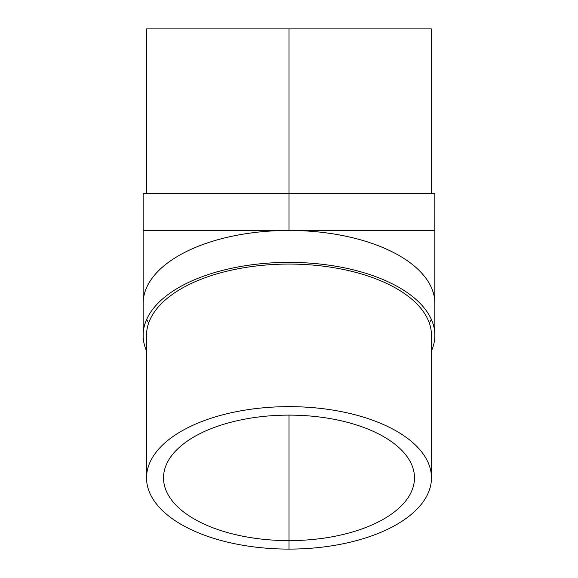 <?xml version="1.0" encoding="UTF-8"?>
<svg xmlns="http://www.w3.org/2000/svg" width="578" height="578" viewBox="0 0 578 578"><rect width="100%" height="100%" fill="white"/><g stroke="black" fill="none" stroke-linecap="round" stroke-linejoin="round"><path stroke-width="0.87" d="M289 415.12A125.491 62.749 0 0 1 414.491 477.869A125.491 62.749 0 0 1 289 540.618A125.491 62.749 0 0 1 163.509 477.869A125.491 62.749 0 0 1 289 415.12L289 549.1A142.463 71.231 180 0 0 431.463 477.869A142.463 71.231 180 0 0 289 406.637A142.463 71.231 180 0 0 146.537 477.869A142.463 71.231 180 0 0 289 549.1M431.463 477.869L431.463 335.305A142.463 71.231 180 0 0 289 264.074A142.463 71.231 180 0 0 146.537 335.305L146.537 477.869M431.463 350.94A145.858 72.929 180 0 0 434.858 335.305A145.858 72.929 180 0 0 434.858 335.291A145.858 72.929 180 0 0 289 262.376A145.858 72.929 180 0 0 143.142 335.291A145.858 72.929 180 0 0 146.537 350.94M143.142 335.291L143.156 303.363A145.844 72.922 0 0 1 289 230.456A145.844 72.922 0 0 1 434.844 303.363A145.844 72.922 0 0 1 434.844 303.378L434.858 335.291M431.311 319.323A145.844 72.922 0 0 1 429.375 323.153M148.625 323.153A145.844 72.922 0 0 1 146.689 319.323M143.156 304.324A145.858 72.929 0 0 1 143.142 303.378A145.858 72.929 0 0 1 289 230.449A145.858 72.929 0 0 1 434.858 303.378A145.858 72.929 0 0 1 434.844 304.324M434.858 303.378L434.858 230.391L143.142 230.391L143.142 303.378M143.156 230.391L143.142 193.522L434.858 193.522L434.844 230.391M146.537 193.522L146.537 28.9L431.463 28.9L431.463 193.522M289 230.391L289 28.9"/></g></svg>
